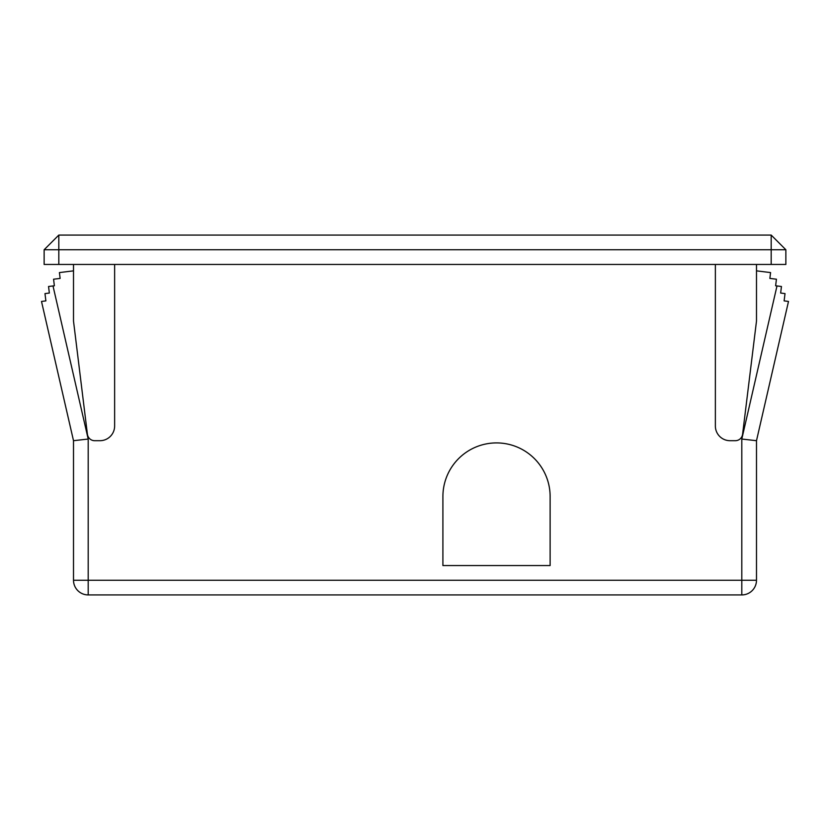 <?xml version="1.0" encoding="UTF-8"?>
<svg xmlns="http://www.w3.org/2000/svg" width="830" height="830" viewBox="0 0 830 830"><rect width="100%" height="100%" fill="white"/><g stroke="black" fill="none" stroke-linecap="round" stroke-linejoin="round"><path stroke-width="1.25" d="M58.816 264.448L58.816 235.077L771.184 235.077L785.865 249.757L44.135 249.757L58.816 235.077L44.135 249.757L44.135 264.448L785.865 264.448L785.865 249.757L771.184 235.077L771.184 264.448M73.507 580.243L73.507 440.699L41.5 301.435L45.878 300.896L44.976 293.592L49.354 293.052L48.545 286.495L53.006 285.945L88.198 439.039L88.198 580.243L741.802 580.243L741.802 439.039L756.493 440.699L756.493 580.243A14.691 14.691 0 0 1 741.802 594.923L88.198 594.923L88.198 580.243L73.507 580.243A14.691 14.691 0 0 0 88.198 594.923A14.691 14.691 0 0 1 73.507 580.243A14.691 14.691 0 0 0 88.198 594.923M114.633 264.448L114.633 426.018A14.691 14.691 0 0 1 99.942 440.699L94.693 440.699A7.346 7.346 0 0 1 87.409 434.256L73.507 321.086L73.507 264.448M741.802 439.039L776.994 285.945L775.625 285.779L776.434 279.212L769.866 278.413L770.582 272.582L756.493 270.85L756.493 264.448M756.493 270.85L756.493 321.086L742.591 434.256A7.346 7.346 0 0 1 735.307 440.699L730.058 440.699A14.691 14.691 0 0 1 715.367 426.018L715.367 264.448M88.198 439.039L73.507 440.699L41.5 301.435M73.507 270.85L59.418 272.582L60.134 278.413L53.566 279.212L54.375 285.779L53.006 285.945M776.994 285.945L781.455 286.495L780.646 293.052L785.024 293.592L784.122 300.896L788.5 301.435L756.493 440.699M442.909 496.516L442.909 565.552L550.124 565.552L550.124 496.516A53.608 53.608 0 0 0 496.516 442.909A53.608 53.608 0 0 0 442.909 496.516M741.802 594.923A14.691 14.691 0 0 0 756.493 580.243L741.802 580.243L741.802 594.923A14.691 14.691 0 0 0 756.493 580.243"/></g></svg>
